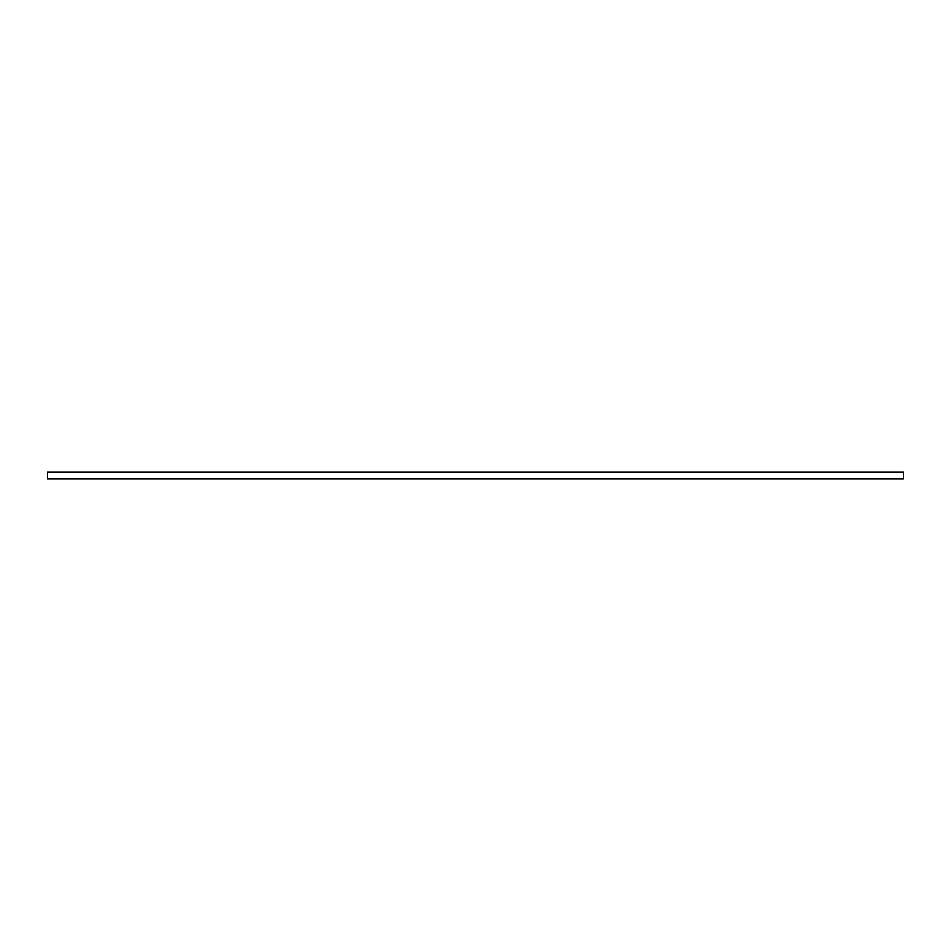 <?xml version="1.0" encoding="UTF-8"?>
<svg xmlns="http://www.w3.org/2000/svg" width="951" height="951" viewBox="0 0 951 951"><rect width="100%" height="100%" fill="white"/><g stroke="black" fill="none" stroke-linecap="round" stroke-linejoin="round"><path stroke-width="1.43" d="M903.45 478.864L47.55 478.864L47.55 472.136L903.45 472.136L903.45 478.864"/></g></svg>
